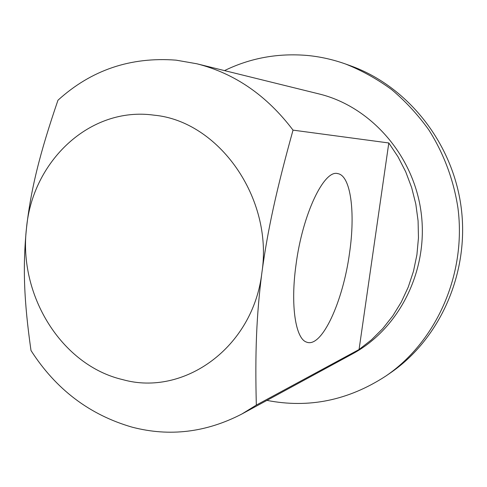 <?xml version="1.0" encoding="UTF-8"?>
<svg xmlns="http://www.w3.org/2000/svg" width="487" height="487" viewBox="0 0 487 487"><rect width="100%" height="100%" fill="white"/><g stroke="black" fill="none" stroke-linecap="round" stroke-linejoin="round"><path stroke-width="0.73" d="M293.028 130.132C266.803 95.489 234.734 73.367 196.827 63.773L176.13 60.157C130.583 56.675 91.191 70.037 57.959 100.237C39.672 153.697 30.833 189.376 26.468 228.403C18.403 295.031 61.332 365.384 122.803 379.647C183.593 396.783 253.21 347.785 261.915 272.483C267.759 229.48 276.5 189.705 293.028 130.132L388.803 142.971L398.043 156.838L405.708 171.789L411.661 187.611L415.813 204.065L418.089 220.903L418.461 237.875L416.921 254.713L413.506 271.18L408.276 287.02L401.325 302.007L392.772 315.923L382.77 328.591L371.471 339.835L359.059 349.526L256.326 405.093C254.993 352.685 256.406 315.32 261.915 272.483C273.469 197.759 218.468 121.074 154.081 115.175C89.809 106.099 32.221 161.471 26.468 228.403C22.572 267.314 24.058 301.599 30.998 350.518C55.865 389.314 89.571 414.863 132.111 427.16C169.5 436.912 206.086 432.529 241.875 414.005L256.326 405.093M266.931 400.387C308.673 408.556 348.296 400.454 385.783 376.08C436.273 341.752 466.503 274.491 457.969 208.192C453.726 180.062 443.712 153.289 428.706 129.731C417.87 114.689 405.549 101.326 391.725 89.645C377.224 79.052 361.865 70.518 345.648 64.041C333.145 59.578 320.446 56.729 307.547 55.481C278.028 52.949 250.348 57.99 224.507 70.603M295.999 264.843C302.543 213.884 324.214 169.299 337.753 173.609C350.908 175.582 355.437 212.837 349.563 252.838C343.152 301.118 321.828 348.631 306.493 342.087C295.597 338.721 290.307 305.477 295.999 264.843M388.803 142.971L359.059 349.526M241.875 414.005L352.411 353.927C399.109 328.853 428.676 270.669 421.182 212.929C413.822 155.164 370.485 106.361 318.967 93.918L196.827 63.773M385.783 376.08L389.971 373.212C439.81 339.323 469.62 273.061 461.213 207.779C452.825 142.496 407.217 85.931 350.427 65.757L345.648 64.041M337.753 173.609L337.321 173.549"/></g></svg>
